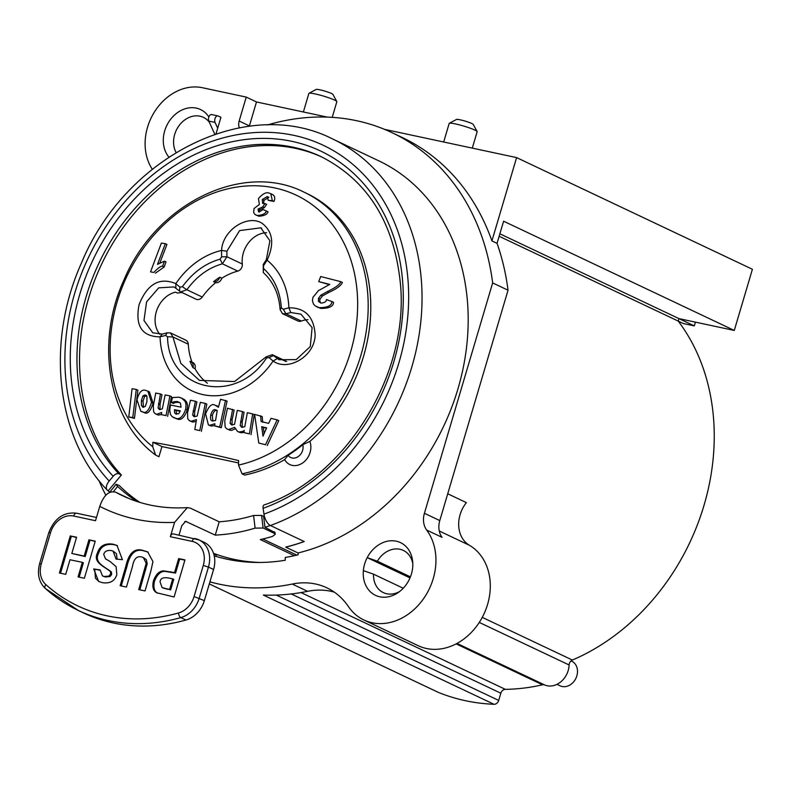 <?xml version="1.0" encoding="UTF-8"?>
<svg xmlns="http://www.w3.org/2000/svg" width="792" height="792" viewBox="0 0 792 792"><rect width="100%" height="100%" fill="white"/><g stroke="black" fill="none" stroke-linecap="round" stroke-linejoin="round"><path stroke-width="1.19" d="M129.532 498.772L115.652 492.198C108.999 490.476 103.703 495.198 99.762 506.365A217.859 176.943 -64.7 0 0 174.587 522.373L187.328 507.623L190.476 508.207L219.196 521.799L215.246 535.125L185.615 521.354L181.764 525.769L179.002 535.125M174.587 522.373L170.339 536.719L192.169 541.382A21.394 17.375 115.3 0 1 203.277 565.438L194.06 596.564A21.394 17.375 115.3 0 1 178.487 612.978A200.346 162.726 115.3 0 1 45.847 584.605A21.394 17.375 115.3 0 1 41.283 563.884L50.5 532.759A21.394 17.375 115.3 0 1 73.686 516.038L95.515 520.71L99.762 506.365M213.731 553.954A212.018 172.21 -64.7 0 0 216.523 555.202L213.701 553.865M216.523 555.202L216.721 554.509M213.543 553.351A212.018 172.21 -64.7 0 0 260.251 562.459M166.577 588.773L169.627 589.406L172.715 578.863L169.26 578.14C163.489 576.972 160.42 578.2 160.053 581.823L162.083 587.545L170.646 589.892L173.735 579.348L172.715 578.863M170.339 536.719A3.891 2.228 -77.9 0 1 173.21 533.877A3.891 2.228 -77.9 0 1 173.488 533.976M45.609 588.674A204.237 165.884 -64.7 0 0 78.309 610.454A204.237 165.884 -64.7 0 0 180.833 617.602A25.285 20.543 -64.7 0 0 199.228 598.198L208.445 567.082L213.573 569.507A25.285 20.543 -64.7 0 0 204.128 542.322L199 539.897A25.285 20.543 -64.7 0 0 195.317 538.649A3.891 2.228 102.1 0 0 195.03 538.55A3.891 2.228 102.1 0 0 192.169 541.382M213.573 569.507L204.356 600.623L194.06 596.564M178.487 612.978A3.891 1.851 -105.7 0 0 180.833 617.602L185.962 620.027A25.285 20.543 -64.7 0 0 204.356 600.623M185.962 620.027A204.237 165.884 115.3 0 1 83.437 612.889L78.309 610.454L45.302 588.476A3.891 2.208 131.9 0 1 45.847 584.605M113.424 491.624L117.592 486.407A198.406 161.142 -64.7 0 0 137.174 501.554M117.592 486.407L116.058 484.288L119.246 485.486A198.406 161.142 115.3 0 0 139.877 502.395M219.196 521.799A198.406 161.142 -64.7 0 0 253.579 515.493L255.113 528.125A212.018 172.21 115.3 0 1 215.246 535.125M255.113 528.125L263.112 528.017L261.578 515.394L253.579 515.493M294.357 555.697L260.33 539.58A212.018 172.21 -64.7 0 0 272.547 536.382L275.269 534.293L274.388 533.362L263.112 528.017M102.406 582.674L98.604 581.447L93.723 568.943L100.129 569.923L102.445 575.903L104.287 576.497L108.979 576.071L110.662 573.952L110.395 571.497C104.009 566.32 92.753 562.409 97.406 553.063C99.723 545.837 104.999 542.896 113.256 544.223L116.988 545.431L122.423 559.667L116.078 559.093L113.068 551.103L111.355 550.549C107.177 550.024 104.633 551.301 103.712 554.38L105.514 558.835L110.088 561.508L116.127 566.666L116.83 574.705C114.721 581.13 109.91 583.793 102.406 582.674M126.453 587.04L120.146 585.724L125.849 566.24C128.839 552.955 134.65 547.717 143.253 550.519L147.708 551.925L152.965 561.617L150.836 571.131L145.035 590.931L138.729 589.614L146.193 563.261L143.332 557.528L141.57 556.954C136.818 555.786 133.779 558.974 132.462 566.508L126.453 587.04M153.519 580.576C156.133 574.022 159.548 570.794 163.756 570.893L174.547 572.586L178.645 558.588L184.952 559.904L174.091 597L156.648 592.753C153.103 590.733 152.064 586.674 153.519 580.576L154.549 581.061C157.162 574.507 160.578 571.279 164.785 571.378L175.576 573.071L179.675 559.073L184.882 560.162M59.42 573.022L70.28 535.927L76.586 537.243L71.834 553.469L84.18 556.053L88.932 539.827L95.238 541.144L84.378 578.249L78.071 576.923L82.348 562.33L69.993 559.756L65.726 574.339L59.42 573.022M117.147 559.192L116.434 553.707L113.068 551.103M110.395 571.497L111.424 571.982C105.039 566.805 93.783 562.894 98.436 553.549C100.742 546.322 106.029 543.381 114.286 544.708L117.483 545.688M102.445 575.903L105.306 576.982L110.009 576.556L111.682 574.447L111.424 571.982M93.723 568.943L100.079 570.25M99.129 581.684L95.466 578.249L94.743 569.428M139.828 589.842L147.213 563.746L146.362 559.697L143.332 557.528M146.193 563.261L147.213 563.746M121.245 585.951L126.878 566.726C129.868 553.44 135.67 548.203 144.283 551.004L148.203 552.173M157.677 593.238C154.133 591.218 153.094 587.159 154.549 581.061M163.053 588.011L167.607 589.258M178.645 558.588L179.675 559.073M174.547 572.586L175.576 573.071M163.756 570.893L164.785 571.378M169.627 589.406L170.646 589.892M79.17 577.16L83.368 562.825L82.348 562.33M88.932 539.827L95.169 541.401M84.18 556.053L85.209 556.538L89.961 540.312M71.834 553.469L85.209 556.538M70.28 535.927L76.507 537.501M60.519 573.26L71.31 536.412M456.133 643.876L542.5 684.783A227.581 184.843 115.3 0 1 505.345 689.347A4.861 3.95 -64.7 0 0 500.831 693.218L498.703 700.415A4.861 3.95 115.3 0 1 494 704.286L263.33 595.039A243.144 197.485 -64.7 0 0 307.633 591.327A77.804 63.192 115.3 0 1 334.293 592.119M267.31 124.997A243.144 197.485 115.3 0 1 392.119 132.71A243.144 197.485 115.3 0 1 492.654 282.912L424.413 513.295A19.453 15.8 -64.7 0 0 426.67 530.056A56.41 45.817 115.3 0 1 423.641 598.574A56.41 45.817 115.3 0 1 363.875 619.968A56.41 45.817 115.3 0 1 348.332 606.464A77.804 63.192 -64.7 0 0 326.898 587.842A77.804 63.192 -64.7 0 0 292.248 584.051A243.144 197.485 115.3 0 1 209.92 581.853M152.282 169.231A19.453 15.8 -64.7 0 0 151.995 168.765A50.569 41.075 115.3 0 1 154.311 112.147A50.569 41.075 115.3 0 1 202.346 87.714L246.243 97.099L256.489 101.96L327.363 117.117M180.725 291.931L186.872 289.753C196.624 276.398 208.454 267.755 222.394 263.815L226.928 256.747L226.898 251.203L239.59 230.601L260.796 227.829L269.904 240.788L266.35 259.637L263.231 264.508L263.291 272.567C273.369 281.754 278.982 294.139 280.12 309.702L282.566 313.711L285.962 313.771L290.773 312.523L300.96 314.157L312.107 327.591L310.286 346.569L296.198 359.637L279.002 359.707L272.3 354.687L266.152 356.865L234.6 381.546L199.475 380.388L180.833 363.38L172.904 336.917L170.458 332.907L167.062 332.848L162.251 334.095L152.727 332.779L143.976 320.463L146.589 301.871L158.707 287.842L174.062 286.932L180.725 291.931L196.099 299.218A5.831 4.742 -64.7 0 0 202.257 297.04A63.221 51.341 115.3 0 1 215.642 282.665A5.831 4.742 -64.7 0 0 221.829 278.2A63.221 51.341 115.3 0 1 237.768 271.102A5.831 4.742 -64.7 0 0 242.312 264.033A25.285 20.543 115.3 0 1 266.617 232.709M238.511 465.092L242.075 473.844L244.688 475.081A151.718 123.225 -64.7 0 0 284.675 459.608L288.08 455.321A151.718 123.225 -64.7 0 0 302.772 444.718L309.86 441.441A151.718 123.225 -64.7 0 0 306.831 193.476L304.227 192.238C242.213 160.647 155.192 204.326 123.79 280.368C94.971 343.382 108.306 420.364 155.608 455.053L152.767 446.757A145.659 118.305 115.3 0 1 117.147 301.831A145.659 118.305 115.3 0 1 260.093 185.952A145.659 118.305 115.3 0 1 357.182 316.562A145.659 118.305 115.3 0 1 238.511 465.092L238.61 460.588C206.593 452.846 178.012 446.738 152.866 442.253L161.954 446.559L238.55 462.944M161.954 446.559L158.945 456.737L155.608 455.044M284.675 459.608A16.464 13.375 -64.7 0 0 302.92 462.775A16.464 13.375 -64.7 0 0 309.86 441.441M159.786 334.264A25.285 20.543 115.3 0 1 156.965 309.721A25.285 20.543 115.3 0 1 175.527 292.129L177.576 293.099A25.285 20.543 115.3 0 1 182.061 292.575M363.875 619.968L418.226 645.708A56.41 45.817 -64.7 0 0 482.882 616.176A56.41 45.817 -64.7 0 0 469.448 545.302A29.175 23.701 115.3 0 1 466.389 502.613L447.728 493.772M477.121 131.522L473.19 124.384A8.752 0.96 -163.5 0 0 465.082 121.087A8.752 0.96 -163.5 0 0 456.499 119.444L449.312 123.285A14.593 1.604 16.5 0 1 463.617 126.037A14.593 1.604 16.5 0 1 477.121 131.522A14.593 1.604 16.5 0 1 477.15 131.72L472.299 148.124M443.678 141.996L449.183 123.433A14.593 1.604 16.5 0 1 449.312 123.285M336.808 101.515L332.878 94.367A8.752 0.96 -163.5 0 0 324.779 91.08A8.752 0.96 -163.5 0 0 316.196 89.427L309.009 93.278A14.593 1.604 16.5 0 1 323.314 96.03A14.593 1.604 16.5 0 1 336.808 101.515A14.593 1.604 16.5 0 1 336.848 101.703L332.214 117.364M303.376 111.989L308.87 93.416A14.593 1.604 16.5 0 1 309.009 93.278M412.8 563.607A23.344 18.958 -64.7 0 0 403.336 550.42A23.344 18.958 -64.7 0 0 377.378 561.201L410.424 576.853M403.227 588.238L373.527 574.17A23.344 18.958 -64.7 0 0 383.358 592.614A23.344 18.958 -64.7 0 0 399.554 591.574M384.516 129.344L516.602 157.598L752.4 269.27L734.283 330.442L678.932 318.612L678.209 321.077A212.018 172.21 115.3 0 1 572.368 660.043A4.861 3.95 -64.7 0 0 569.121 664.983A19.453 15.8 115.3 0 1 544.668 684.951L456.974 643.421M494 704.286A243.144 197.485 115.3 0 1 438.322 692.376A4.861 3.95 115.3 0 1 438.164 692.307A4.861 3.95 115.3 0 1 437.996 692.218M542.5 684.783A4.861 3.95 115.3 0 1 544.668 684.951M678.229 321.107L683.407 323.562L694.317 325.898L695.435 322.136M499.871 233.808L694.317 325.898M516.602 157.598L491.921 240.916L497.049 243.342L503.603 221.206L734.283 330.442M678.209 321.077L499.138 236.273M426.67 530.056L442.055 537.342A19.453 15.8 115.3 0 1 439.788 520.582L508.038 290.199A243.144 197.485 -64.7 0 0 497.049 243.342M256.489 101.96L249.401 125.888A9.722 7.9 -64.7 0 0 249.302 126.255M392.119 132.71L402.366 137.56A243.144 197.485 115.3 0 1 491.921 240.916M209.365 122.295A23.344 18.958 -64.7 0 0 203.386 117.345A23.344 18.958 -64.7 0 0 179.497 125.047A23.344 18.958 -64.7 0 0 176.081 152.48M492.654 282.912L508.038 290.199M246.243 97.099L239.154 121.037A9.722 7.9 -64.7 0 0 239.372 127.809M263.964 514.137L263.112 508.325A195.97 159.172 -64.7 0 0 393.149 235.283A195.97 159.172 -64.7 0 0 150.767 183.437A195.97 159.172 -64.7 0 0 113.187 476.259L109.197 481.031A202.297 164.31 115.3 0 1 147.995 178.774A202.297 164.31 115.3 0 1 398.198 232.284A202.297 164.31 115.3 0 1 263.964 514.137A9.722 4.386 70.1 0 0 270.399 525.512L304.247 541.54A212.018 172.21 115.3 0 1 285.744 547.153L285.744 547.084A211.959 172.151 115.3 0 0 304.168 541.5M113.187 476.259A4.861 2.703 -43.2 0 1 118.82 473.794A191.11 155.222 115.3 0 1 113.266 237.214A191.11 155.222 115.3 0 1 321.126 156.658C367.795 180.467 394.228 222.829 400.415 283.724C409.345 374.408 345.52 477.695 264.023 504.969A4.861 2.198 70.1 0 0 263.112 508.325M290.773 312.523L288.872 307.811L283.318 309.246L281.368 307.89C280.16 291.367 274.2 278.23 263.498 268.468L263.479 265.785L267.082 260.172C274.537 243.956 272.893 231.68 262.152 223.344C248.114 214.038 222.72 229.531 221.552 250.43L221.602 256.826L220.087 259.182C205.296 263.36 192.733 272.537 182.378 286.724L179.913 287.13L175.814 283.625C159.598 276.913 147.362 283.902 139.095 304.603C134.937 325.858 141.916 336.61 160.043 336.867L165.607 335.432L167.548 336.788C168.102 391.109 235.808 405.534 266.538 357.954L269.003 357.548L273.101 361.053C288.07 371.913 315.384 356.152 315.127 334.343C313.761 316.533 305.009 307.692 288.872 307.811A75.864 61.618 -64.7 0 0 267.082 260.172L266.35 259.637M266.468 428.225L263.31 427.442L264.132 433.521M146.708 395.703L144.53 396.624L142.986 401.306L143.54 407.326M216.978 410.296L215.681 409.88C213.642 409.048 212.008 410.721 210.771 414.889C210.118 418.928 210.751 420.958 212.672 420.988L215.543 420.522L217.226 410.612C215.186 409.781 213.553 411.454 212.325 415.622L212.87 421.027M180.2 411.256L176.022 410.395L176.636 414.265M174.458 409.662L174.587 412.78L175.735 413.998L178.754 413.681L180.309 410.87L174.458 409.662L176.022 410.395M180.408 403.168L177.358 401.485L174.012 401.692L175.567 402.425L173.359 403.415L171.29 402.574L172.418 397.554L178.903 397.228L181.596 398.109L185.14 401.405L186.041 404.346L185.704 409.256C182.833 417.028 179.388 419.978 175.359 418.127L172.319 416.82L170.518 414.582L169.706 410.108L170.488 404.999L181.061 407.187L180.408 403.168M179.626 402.405L175.567 402.425M174.012 401.692L171.805 402.683L173.359 403.415M171.805 402.683L171.29 402.574M181.596 398.109L184.635 399.742L186.684 402.128L187.575 405.019L187.258 409.989C184.397 417.77 180.962 420.73 176.933 418.869L173.448 417.503M190.456 400.217L195.416 401.267L192.614 415.018L194.386 416.701L197.168 416.057L200.346 402.326L205.296 403.385L199.782 430.581L194.812 429.512L196.465 419.631L191.07 421.314L189.1 420.433L187.734 418.622L187.536 412.84L190.456 400.217M193.634 416.453L194.386 416.701M195.416 401.267L196.96 401.999L194.674 411.583L194.575 416.731M196.119 421.522L192.634 422.057L189.902 420.928M194.812 429.512L199.782 430.581M205.296 403.385L206.841 404.118L201.376 431.333M261.687 426.68L262.993 436.174L266.627 427.898L261.687 426.68L263.31 427.442M260.588 415.79L261.122 421.532L268.646 423.373L271.032 418.334L277.15 419.859L265.528 444.738L258.776 443.035L254.608 414.374L262.182 416.543L262.726 422.294M258.776 443.035L265.528 444.738M277.15 419.859L278.784 420.631L267.231 445.54M232.6 409.335L230.076 423.284L231.888 424.967L234.541 424.324L237.283 410.385L242.51 411.573L240.204 425.611L242.075 427.324L244.787 426.71L247.332 412.682L252.658 413.919L249.401 433.897L243.916 432.59L244.233 430.353C243.827 431.264 241.976 431.788 238.679 431.917L237.59 431.541L234.64 427.353L228.502 429.561L226.472 428.64L225.136 426.938L224.76 420.928L227.472 408.207L234.155 410.078L232.096 419.859L232.076 424.997M231.125 424.71L231.888 424.967M241.293 427.066L242.075 427.324M230.076 423.284L231.65 424.027M235.085 428.898L231.551 430.393L227.334 429.155M243.976 432.175L241.718 432.818L237.59 431.541M242.51 411.573L244.075 412.315L242.164 422.156L242.253 427.353M243.916 432.59L249.401 433.897M240.204 425.611L241.788 426.363M252.658 413.919L254.232 414.662L251.024 434.669M211.989 420.76L212.672 420.988M225.512 400.346L219.701 427.007L221.285 427.759L214.573 425.868L214.939 423.769L209.524 425.304L208.375 424.918L205.613 413.899C208.652 406.316 211.721 403.366 214.8 405.049L218.444 407.256L220.523 399.267L227.056 401.069L221.285 427.759M219.701 427.007L214.573 425.868M214.622 425.611L211.098 426.047L208.375 424.918M216.285 405.534L218.582 406.702M155.727 393.04L160.43 393.97L158.073 407.939L159.746 409.563L162.34 408.84L165.142 394.931L169.924 395.901L166.033 415.592L161.37 414.671L161.726 412.454L156.727 414.325L154.925 413.533L153.618 411.731L153.311 405.91L155.727 393.04M159.043 409.345L159.746 409.563M160.43 393.97L161.984 394.713L160.043 404.455L160.004 409.603M161.4 414.503L158.331 415.087L155.648 413.978M161.37 414.671L166.033 415.592M169.924 395.901L171.468 396.634L167.617 416.344M142.936 395.871L141.382 400.544L141.421 405.593L143.203 407.286L145.332 406.375L146.936 401.554L146.965 396.653L145.124 394.951L142.936 395.871L144.53 396.624M145.718 395.139L146.233 395.475M141.421 405.593L143.045 406.355M142.619 407.098L143.203 407.286M145.975 390.535L147.837 391.119L151.529 402.455C148.827 410.692 145.857 413.81 142.619 411.81L140.827 411.256L136.976 399.821C139.095 392.01 142.085 388.922 145.975 390.535M147.837 391.119L149.411 391.872L153.113 403.207C150.421 411.464 147.47 414.592 144.253 412.592L140.827 411.256M132.066 388.714L136.283 389.426L132.749 417.562L128.769 416.958L132.066 388.714M136.283 389.426L137.887 390.189L134.452 418.364L128.769 416.958M132.749 417.562L134.452 418.364M259.053 211.969L263.102 209.563L268.003 211.771C267.3 214.375 264.251 215.86 258.835 216.236L254.915 214.434L253.638 212.494L254.054 208.494L259.36 204.484L258.459 198.525C262.796 193.644 266.399 191.852 269.29 193.169L270.755 193.654L272.339 200.653L274.002 201.445L268.26 200.326L267.231 196.565L262.3 199.535L262.588 203.356L265.013 203.574L262.746 206.91L258.043 209.058L258.538 211.801M266.389 211.009C265.577 213.682 262.528 215.167 257.242 215.483L255.865 215.028M270.755 193.654L273.379 195.03L274.527 196.614L274.784 198.931L274.002 201.445M262.746 206.91L264.36 207.672L259.657 209.821L259.519 212.028M265.013 203.574L266.656 204.356L264.36 207.672M268.904 197.356L263.954 200.317L263.578 203.584M272.339 200.653L268.26 200.326M318.701 281.606L320.71 276.527L340.718 281.655C340.144 284.278 335.65 287.615 327.235 291.654L320.849 295.198L318.483 298.307L318.453 301.396L320.839 303.069C324.463 302.881 326.324 301.702 326.423 299.544L331.917 301.554C331.719 305.692 327.442 307.722 319.087 307.652L315.206 305.92L313.444 303.98L312.424 300.782L312.929 297.376L318.414 290.664L329.779 284.387L318.701 281.606L329.442 284.655M340.718 281.655L342.392 282.447C341.243 285.486 336.729 288.813 328.848 292.416L322.433 295.951L320.067 299.059L319.73 300.831L320.77 303.049M331.917 301.554L333.551 302.326C333.402 306.435 329.116 308.464 320.671 308.405L316.731 306.831M161.39 243.065L165.33 243.679L157.489 264.38L164.399 261.152L162.647 266.201C161.093 265.795 158.162 267.874 153.856 272.438L150.53 271.864L161.39 243.065M150.53 271.864L153.856 272.438M165.33 243.679L166.934 244.441L159.885 262.845M162.647 266.201L164.211 266.934L155.43 273.181M164.399 261.152L165.964 261.895L164.211 266.934M152.866 442.253L152.767 446.757M214.226 555.865A216.889 176.161 -64.7 0 0 285.239 560.251L285.278 557.449A213.969 173.785 -64.7 0 0 298.138 554.816L298.049 552.974L285.744 547.153M298.049 552.974A212.018 172.21 -64.7 0 0 463.201 367.933A212.018 172.21 -64.7 0 0 378.794 160.835L332.64 138.976C246.896 95.099 125.136 156.42 81.299 263.38C45.748 342.5 56.192 437.451 107.247 490.129A9.722 5.405 -43.2 0 1 109.197 481.031M108.356 490.892L108.197 490.812A9.722 5.405 -43.2 0 1 107.247 490.129M109.682 492.277A211.959 172.151 115.3 0 1 108.237 490.763L121.384 475.012A191.11 155.222 115.3 0 1 115.365 239.164A191.11 155.222 115.3 0 1 322.403 157.271M118.82 473.794L121.384 475.012M105.831 495.238A243.144 197.485 115.3 0 1 98.931 480.526M168.874 157.064A29.175 23.701 115.3 0 1 173.468 116.038A29.175 23.701 115.3 0 1 208.88 116.969M217.701 128.235L220.928 117.315L218.127 115.988A3.891 2.228 -77.9 0 0 217.84 115.889A3.891 2.228 -77.9 0 0 215.226 118.028A3.891 2.228 -77.9 0 0 215.058 122.423L217.701 128.235L216.028 133.868M363.36 570.616A29.175 23.701 115.3 0 1 367.201 557.637A29.175 23.701 115.3 0 1 393.733 540.807A29.175 23.701 115.3 0 1 412.662 561.459A29.175 23.701 115.3 0 1 397.802 592.832A29.175 23.701 115.3 0 1 363.36 570.616L373.527 574.17M571.062 660.874L571.765 661.211A13.613 11.058 115.3 0 1 575.933 678.249A13.613 11.058 115.3 0 1 560.112 685.822L556.974 684.337M409.989 577.903L367.201 557.637L377.378 561.201M192.981 367.706A63.221 51.341 115.3 0 1 190.011 361.281A5.831 4.742 115.3 0 1 190.763 361.548A5.831 4.742 115.3 0 1 192.981 367.706L195.03 368.676A5.831 4.742 -64.7 0 0 192.812 362.518L190.763 361.548M213.593 281.695A63.221 51.341 115.3 0 1 219.78 277.23A5.831 4.742 115.3 0 1 213.593 281.695L215.642 282.665M219.78 277.23L221.829 278.2M214.82 134.274L208.821 121.087L215.058 122.423M211.89 114.652A3.891 2.228 102.1 0 0 211.613 114.563A3.891 2.228 102.1 0 0 208.999 116.691A3.891 2.228 102.1 0 0 208.821 121.087M296.852 555.123L262.815 539.005M282.576 313.721L297.95 321.007A5.831 4.742 -64.7 0 0 301.336 321.057A25.285 20.543 115.3 0 1 307.94 319.661M243.659 561.756A211.959 172.151 115.3 0 1 233.878 559.301M275.062 532.62L264.954 527.323L263.627 516.364L261.578 515.394M192.02 362.142A63.221 51.341 115.3 0 1 188.288 344.203A5.831 4.742 -64.7 0 0 185.833 340.184L170.448 332.897M207.415 383.219A63.221 51.341 115.3 0 1 195.03 368.676M270.32 525.472A211.959 172.151 115.3 0 1 264.954 527.323M187.328 507.613C164.063 509.078 142.481 505.128 122.582 495.733A198.406 161.142 115.3 0 1 115.652 492.198M184.685 521.611A212.018 172.21 -64.7 0 0 186.536 521.532M113.256 544.223L114.286 544.708M97.406 553.063L98.436 553.549M110.662 573.952L111.682 574.447M108.979 576.071L110.009 576.556M104.287 576.497L105.306 576.982M144.619 569.507L145.639 569.992M143.253 550.519L144.283 551.004M125.849 566.24L126.878 566.726M162.132 587.575L163.152 588.06M170.429 571.725L171.458 572.21M203.277 565.438L208.445 567.082A25.285 20.543 -64.7 0 0 199 539.897L173.21 533.877M73.686 516.038A3.891 2.228 -77.9 0 1 76.547 513.206A3.891 2.228 -77.9 0 1 76.834 513.305M50.5 532.759L48.817 532.63C54.509 518.235 63.756 511.771 76.547 513.206L96.466 517.463M41.283 563.884L39.6 563.746L48.817 532.63M292.248 584.051L307.633 591.327M202.257 297.04L186.872 289.753L182.378 286.724M242.075 473.844A151.718 123.225 -64.7 0 0 364.092 342.916A151.718 123.225 -64.7 0 0 304.227 192.238M302.772 444.718A9.722 7.9 115.3 0 1 298.396 456.449A9.722 7.9 115.3 0 1 288.08 455.321M301.01 592.574L505.345 689.347M439.273 531.006L469.448 545.302M276.299 595.079L498.703 700.415M291.258 593.96L500.831 693.218M572.368 660.043L482.259 617.364M438.164 692.307L209.306 583.922L438.322 692.376M424.413 513.295L439.788 520.582M249.401 125.888L239.154 121.037M177.358 401.485L178.903 402.217M175.359 418.127L176.933 418.869M185.704 409.256L187.258 409.989M193.129 410.85L194.674 411.583M192.614 415.018L194.169 415.76M191.07 421.314L192.634 422.057M230.531 419.117L232.096 419.859M228.502 429.561L230.096 430.313M238.679 431.917L240.283 432.67M240.59 421.413L242.164 422.156M215.681 409.88L217.226 410.612M210.771 414.889L212.325 415.622M209.524 425.304L211.098 426.047M158.469 403.712L160.043 404.455M158.073 407.939L159.647 408.682M156.727 414.325L158.331 415.087M141.382 400.544L142.986 401.306M151.529 402.455L153.113 403.207M142.619 411.81L144.253 412.592M257.242 215.483L258.835 216.236M258.043 209.058L259.657 209.821M262.3 199.535L263.954 200.317M267.231 196.565L268.161 197M327.235 291.654L328.848 292.416M320.849 295.198L322.433 295.951M318.483 298.307L320.067 299.059M319.087 307.652L320.671 308.405M242.312 264.033L226.928 256.747L221.602 256.826M220.087 259.182L222.394 263.815L237.768 271.102M226.898 251.203L221.552 250.43A75.864 61.618 -64.7 0 0 175.814 283.625L175.913 287.961M162.251 334.095L160.043 336.867A75.864 61.618 -64.7 0 0 203.049 394.634A75.864 61.618 -64.7 0 0 273.101 361.053L277.111 358.667M179.467 290.991L179.913 287.13M167.062 332.848L165.607 335.432M188.288 344.203L172.904 336.917L167.548 336.788M266.152 356.865L266.538 357.954M285.823 361.439L273.557 355.628L269.003 357.548M301.336 321.057L285.962 313.771L283.318 309.246M280.12 309.702L281.368 307.89M263.291 272.567L263.498 268.468M263.231 264.508L263.479 265.785M270.399 525.512A212.018 172.21 -64.7 0 0 418.998 335.481A212.018 172.21 -64.7 0 0 332.64 138.976M479.269 622.423L569.121 664.983M274.19 531.689L274.388 533.362M109.553 492.446L116.078 484.268M162.083 587.545L163.102 588.03M39.6 563.746C37.016 574.052 38.917 582.298 45.302 588.476M261.657 228.264L260.776 227.849M211.613 114.563L217.84 115.889M275.269 534.273L275.062 532.59M286.654 361.489L272.309 354.687"/></g></svg>
